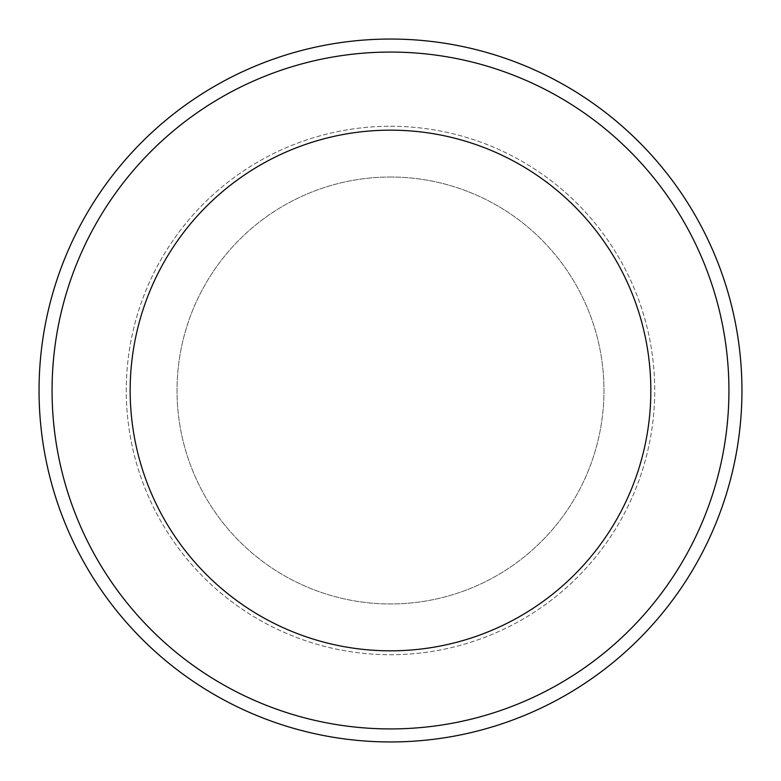 <?xml version="1.0" encoding="UTF-8"?>
<svg xmlns="http://www.w3.org/2000/svg" width="781" height="781" viewBox="0 0 781 781"><rect width="100%" height="100%" fill="white"/><g stroke="black" fill="none" stroke-linecap="round" stroke-linejoin="round"><path stroke-width="0.59" stroke-dasharray="3.9 2.93" d="M390.5 130.163A260.337 260.337 0 0 1 615.955 520.663A260.337 260.337 0 0 1 165.045 520.663A260.337 260.337 0 0 1 390.5 130.163A260.337 260.337 0 0 1 615.955 520.663A260.337 260.337 0 0 1 165.045 520.663A260.337 260.337 0 0 1 390.5 130.163A260.337 260.337 0 0 1 615.955 520.663A260.337 260.337 0 0 1 165.045 520.663A260.337 260.337 0 0 1 390.5 130.163A260.337 260.337 0 0 1 615.955 520.663A260.337 260.337 0 0 1 165.045 520.663A260.337 260.337 0 0 1 390.5 130.163A260.337 260.337 0 0 1 615.955 520.663A260.337 260.337 0 0 1 165.045 520.663A260.337 260.337 0 0 1 390.5 130.163M390.5 39.05A351.45 351.45 0 0 1 694.865 566.225A351.45 351.45 0 0 1 86.135 566.225A351.45 351.45 0 0 1 390.5 39.05M390.5 177.023A213.477 213.477 0 0 1 575.372 497.233A213.477 213.477 0 0 1 205.628 497.233A213.477 213.477 0 0 1 390.5 177.023A213.477 213.477 0 0 1 575.372 497.233A213.477 213.477 0 0 1 205.628 497.233A213.477 213.477 0 0 1 390.5 177.023M390.5 126.258A264.242 264.242 0 0 1 619.333 522.616A264.242 264.242 0 0 1 161.667 522.616A264.242 264.242 0 0 1 390.5 126.258A264.242 264.242 0 0 1 619.333 522.616A264.242 264.242 0 0 1 161.667 522.616A264.242 264.242 0 0 1 390.5 126.258"/><path stroke-width="1.17" d="M390.5 52.063A338.437 338.437 0 0 1 683.59 559.713A338.437 338.437 0 0 1 97.41 559.713A338.437 338.437 0 0 1 390.5 52.063M390.5 130.163A260.337 260.337 0 0 1 615.955 520.663A260.337 260.337 0 0 1 165.045 520.663A260.337 260.337 0 0 1 390.5 130.163M390.5 39.05A351.45 351.45 0 0 1 694.865 566.225A351.45 351.45 0 0 1 86.135 566.225A351.45 351.45 0 0 1 390.5 39.05"/></g></svg>
